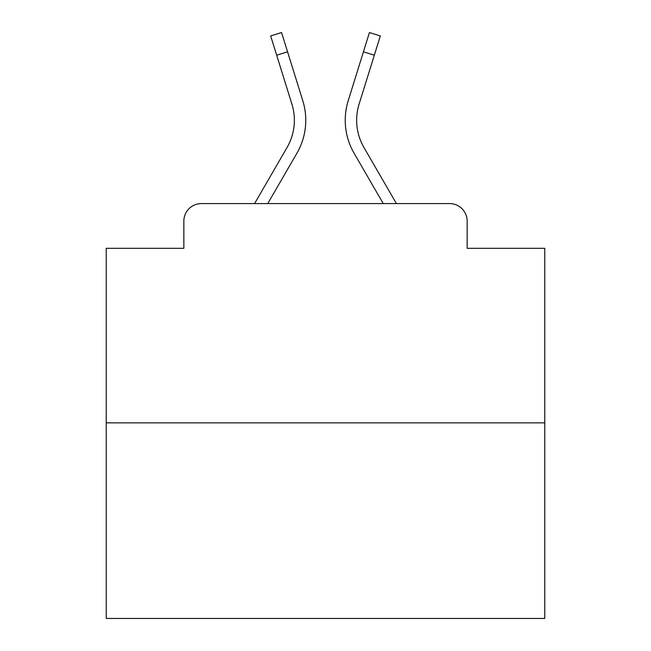 <?xml version="1.0" encoding="UTF-8"?>
<svg xmlns="http://www.w3.org/2000/svg" width="651" height="651" viewBox="0 0 651 651"><rect width="100%" height="100%" fill="white"/><g stroke="black" fill="none" stroke-linecap="round" stroke-linejoin="round"><path stroke-width="0.98" d="M183.851 221.128L183.851 248.316L183.851 221.128A17.544 17.544 0 0 1 201.395 203.584L254.582 203.584L287.042 147.508A54.383 54.383 0 0 0 291.9 104.095L270.678 35.943L281.566 32.55L302.788 100.702A65.784 65.784 0 0 1 296.913 153.221L267.756 203.584M544.773 422.857L106.227 422.857L106.227 618.45L544.773 618.45L544.773 248.316L467.149 248.316L467.149 221.128A17.544 17.544 0 0 0 449.605 203.584L201.395 203.584M106.227 422.857L106.227 248.316L183.851 248.316M374.317 55.205L363.437 51.811L369.434 32.55L380.322 35.943L359.1 104.095A54.383 54.383 0 0 0 363.958 147.508A54.383 54.383 0 0 1 359.1 104.095A54.383 54.383 0 0 0 363.958 147.508A54.383 54.383 0 0 1 359.1 104.095A54.383 54.383 0 0 0 363.958 147.508A54.383 54.383 0 0 1 359.1 104.095A54.383 54.383 0 0 0 363.958 147.508A54.383 54.383 0 0 1 359.1 104.095A54.383 54.383 0 0 0 363.958 147.508A54.383 54.383 0 0 1 359.1 104.095A54.383 54.383 0 0 0 363.958 147.508A54.383 54.383 0 0 1 359.1 104.095A54.383 54.383 0 0 0 363.958 147.508A54.383 54.383 0 0 1 359.1 104.095A54.383 54.383 0 0 0 363.958 147.508A54.383 54.383 0 0 1 359.1 104.095A54.383 54.383 0 0 0 363.958 147.508A54.383 54.383 0 0 1 359.1 104.095A54.383 54.383 0 0 0 363.958 147.508A54.383 54.383 0 0 1 359.1 104.095A54.383 54.383 0 0 0 363.958 147.508A54.383 54.383 0 0 1 359.1 104.095A54.383 54.383 0 0 0 363.958 147.508A54.383 54.383 0 0 1 359.1 104.095A54.383 54.383 0 0 0 363.958 147.508A54.383 54.383 0 0 1 359.1 104.095A54.383 54.383 0 0 0 363.958 147.508A54.383 54.383 0 0 1 359.1 104.095A54.383 54.383 0 0 0 363.958 147.508L396.418 203.584L449.605 203.584M467.149 248.316L467.149 221.128M348.212 100.702L363.437 51.811L348.212 100.702A65.784 65.784 0 0 0 354.087 153.221L383.244 203.584M276.683 55.205L287.563 51.811L302.788 100.702M287.042 147.508A54.383 54.383 0 0 0 291.9 104.095A54.383 54.383 0 0 1 287.042 147.508A54.383 54.383 0 0 0 291.9 104.095A54.383 54.383 0 0 1 287.042 147.508A54.383 54.383 0 0 0 291.9 104.095A54.383 54.383 0 0 1 287.042 147.508A54.383 54.383 0 0 0 291.9 104.095A54.383 54.383 0 0 1 287.042 147.508A54.383 54.383 0 0 0 291.9 104.095A54.383 54.383 0 0 1 287.042 147.508A54.383 54.383 0 0 0 291.9 104.095A54.383 54.383 0 0 1 287.042 147.508A54.383 54.383 0 0 0 291.9 104.095A54.383 54.383 0 0 1 287.042 147.508A54.383 54.383 0 0 0 291.9 104.095A54.383 54.383 0 0 1 287.042 147.508A54.383 54.383 0 0 0 291.9 104.095A54.383 54.383 0 0 1 287.042 147.508A54.383 54.383 0 0 0 291.9 104.095A54.383 54.383 0 0 1 287.042 147.508A54.383 54.383 0 0 0 291.9 104.095A54.383 54.383 0 0 1 287.042 147.508A54.383 54.383 0 0 0 291.9 104.095A54.383 54.383 0 0 1 287.042 147.508A54.383 54.383 0 0 0 291.9 104.095A54.383 54.383 0 0 1 287.042 147.508A54.383 54.383 0 0 0 291.9 104.095A54.383 54.383 0 0 1 287.042 147.508"/></g></svg>
